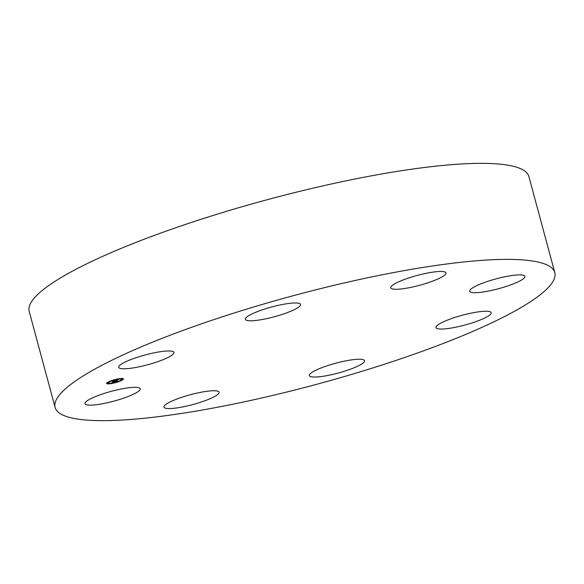 <?xml version="1.0" encoding="UTF-8"?>
<svg xmlns="http://www.w3.org/2000/svg" width="584" height="584" viewBox="0 0 584 584"><rect width="100%" height="100%" fill="white"/><g stroke="black" fill="none" stroke-linecap="round" stroke-linejoin="round"><path stroke-width="0.88" d="M158.344 361.459A28.594 5.066 -15.1 0 1 118.705 367.329A28.594 5.066 -15.1 0 1 134.291 358.299A28.594 5.066 -15.1 0 1 173.922 352.429A28.594 5.066 -15.1 0 1 158.344 361.459M55.108 407.428L29.2 311.403A258.778 45.829 -15.1 0 1 217.423 214.109A258.778 45.829 -15.1 0 1 504.262 164.63A258.778 45.829 -15.1 0 1 528.892 176.572L554.8 272.597A258.778 45.829 -15.1 0 1 366.577 369.891A258.778 45.829 -15.1 0 1 79.738 419.37A258.778 45.829 -15.1 0 1 55.108 407.428A258.778 45.829 -15.1 0 1 243.338 310.133A258.778 45.829 -15.1 0 1 530.177 260.661A258.778 45.829 -15.1 0 1 554.8 272.597M346.02 360.817A28.594 5.066 -15.1 0 1 364.533 360.693A28.594 5.066 -15.1 0 1 327.828 375.461A28.594 5.066 -15.1 0 1 309.316 375.592A28.594 5.066 -15.1 0 1 346.02 360.817M393.492 289.138A28.594 5.066 -15.1 0 1 390.769 287.817A28.594 5.066 -15.1 0 1 411.574 277.064A28.594 5.066 -15.1 0 1 443.271 271.596A28.594 5.066 -15.1 0 1 445.994 272.918A28.594 5.066 -15.1 0 1 425.189 283.671A28.594 5.066 -15.1 0 1 393.492 289.138M216.416 390.886A28.594 5.066 -15.1 0 1 219.139 392.207A28.594 5.066 -15.1 0 1 198.341 402.96A28.594 5.066 -15.1 0 1 166.637 408.428A28.594 5.066 -15.1 0 1 163.922 407.106A28.594 5.066 -15.1 0 1 184.719 396.353A28.594 5.066 -15.1 0 1 216.416 390.886M471.23 288.868A28.594 5.066 -15.1 0 1 501.291 277.568A28.594 5.066 -15.1 0 1 524.943 276.334A28.594 5.066 -15.1 0 1 523.432 278.707A28.594 5.066 -15.1 0 1 493.37 290.007A28.594 5.066 -15.1 0 1 469.726 291.233A28.594 5.066 -15.1 0 1 471.23 288.868M138.678 391.156A28.594 5.066 -15.1 0 1 108.617 402.456A28.594 5.066 -15.1 0 1 84.965 403.69A28.594 5.066 -15.1 0 1 86.476 401.317A28.594 5.066 -15.1 0 1 116.537 390.017A28.594 5.066 -15.1 0 1 140.189 388.791A28.594 5.066 -15.1 0 1 138.678 391.156M451.571 318.565A28.594 5.066 -15.1 0 1 491.202 312.695A28.594 5.066 -15.1 0 1 475.617 321.726A28.594 5.066 -15.1 0 1 435.985 327.595A28.594 5.066 -15.1 0 1 451.571 318.565M263.888 319.207A28.594 5.066 -15.1 0 1 245.375 319.331A28.594 5.066 -15.1 0 1 282.079 304.563A28.594 5.066 -15.1 0 1 300.592 304.432A28.594 5.066 -15.1 0 1 263.888 319.207M113.092 383.235A8.687 1.54 -15.1 0 1 106.602 383.454A8.687 1.54 -15.1 0 1 116.88 379.147A8.687 1.54 -15.1 0 1 123.37 378.928A8.687 1.54 -15.1 0 1 113.092 383.235M113.493 382.805A6.84 1.212 -15.1 0 1 108.383 382.98A6.84 1.212 -15.1 0 1 116.479 379.585A6.84 1.212 -15.1 0 1 121.589 379.41A6.84 1.212 -15.1 0 1 113.493 382.805M117.384 380.666L113.172 381.308L118.391 379.6L117.333 380.469M117.099 380.768L116.231 380.863L117.092 380.739M116.866 380.629L112.778 381.483L113.318 380.98L112.916 381.41L116.866 380.629M116.493 381.673L115.559 381.761L116.778 381.111L112.435 382.14L117.355 380.746L116.428 381.432M116.121 381.79L115.267 381.863L116.107 381.761M113.654 382.126L115.274 381.754L113.654 382.126M114.435 381.68L111.982 382.337L112.581 381.775L112.128 382.264L114.435 381.666M122.18 379.731L122.801 379.469L122.18 379.731M113.172 383.148L113.8 382.885L113.172 383.148M118.837 381.491L119.465 381.228L118.837 381.491M107.558 382.9L108.186 382.644L107.558 382.9M108.5 383.732L109.128 383.469L108.5 383.732M116.8 379.242L116.172 379.505L116.8 379.242M121.472 378.658L120.844 378.921L121.472 378.658M111.128 380.899L110.507 381.162L111.128 380.899M120.859 380.235A8.687 1.54 164.9 0 0 121.815 379.768M122.728 379.191A8.687 1.54 164.9 0 0 123.18 378.717M106.653 383.177A8.687 1.54 164.9 0 0 108.018 383.403M108.974 381.651A6.84 1.212 164.9 0 0 108.244 382.476L108.383 382.98M121.589 379.41L121.457 378.914A6.84 1.212 164.9 0 0 121.435 378.855M122.801 379.469L122.275 378.987L121.654 379.25L121.786 379.746M108.186 382.644L108.018 382.119M108.405 383.031L108.106 383.746M120.742 378.534L120.844 378.921"/></g></svg>
